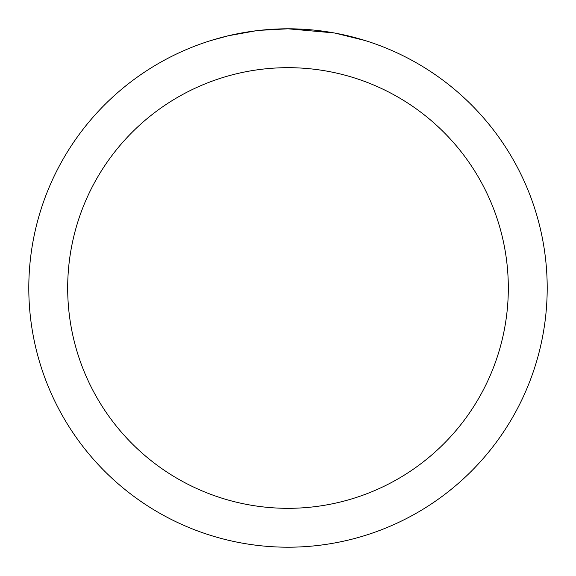<?xml version="1.0" encoding="UTF-8"?>
<svg xmlns="http://www.w3.org/2000/svg" width="576" height="576" viewBox="0 0 576 576"><rect width="100%" height="100%" fill="white"/><g stroke="black" fill="none" stroke-linecap="round" stroke-linejoin="round"><path stroke-width="0.86" d="M293.17 28.85L296.777 28.951M319.918 30.773L321.012 30.91M334.044 32.926L288 28.8A259.2 259.2 0 0 1 547.2 288A259.2 259.2 0 0 1 288 547.2A259.2 259.2 0 0 1 28.8 288A259.2 259.2 0 0 1 288 28.8L259.985 30.319M335.268 33.149L365.004 40.507M288 67.68A220.32 220.32 0 0 1 508.32 288A220.32 220.32 0 0 1 288 508.32A220.32 220.32 0 0 1 67.68 288A220.32 220.32 0 0 1 288 67.68M258.768 30.456L255.607 30.83M211.003 40.507L228.377 35.755L255.607 30.838M268.999 29.498L270.432 29.398M249.25 31.716L254.016 31.039"/></g></svg>
